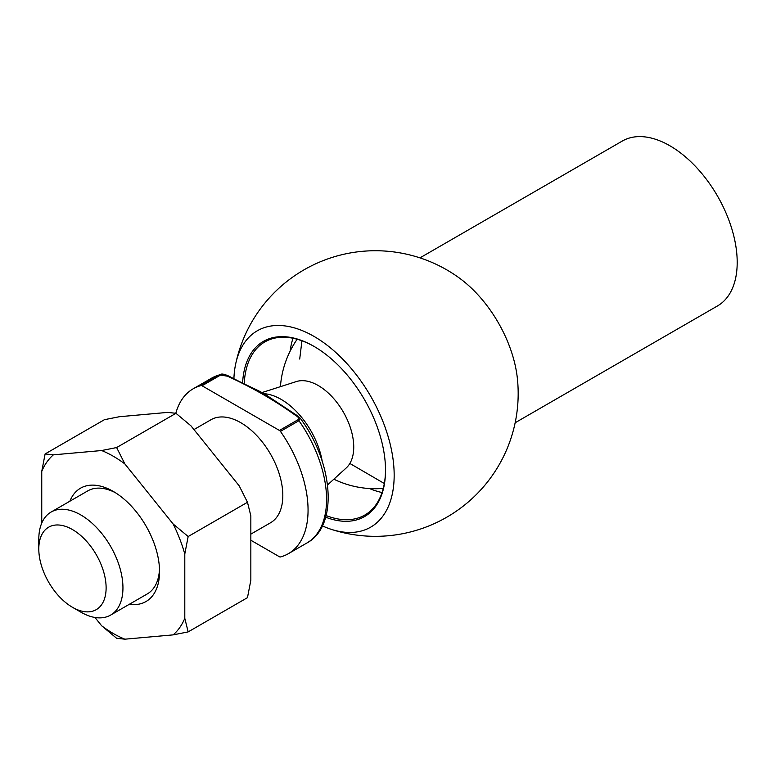 <?xml version="1.0" encoding="UTF-8"?>
<svg xmlns="http://www.w3.org/2000/svg" width="776" height="776" viewBox="0 0 776 776"><rect width="100%" height="100%" fill="white"/><g stroke="black" fill="none" stroke-linecap="round" stroke-linejoin="round"><path stroke-width="1.16" d="M250.842 540.241L279.447 556.761A2.377 1.377 -120 0 0 280.437 556.955A95.196 54.96 -120 0 0 288.342 553.705A95.196 54.96 -120 0 0 280.437 431.398A2.377 1.377 -120 0 0 279.447 430.447L297.955 419.758C299.022 418.245 298.382 416.896 296.025 415.732C275.655 400.988 252.83 387.806 227.543 376.195L220.559 375.08L202.051 385.759A2.377 1.377 -120 0 0 201.062 385.565A95.196 54.96 -120 0 0 193.146 388.815A95.196 54.96 -120 0 0 175.812 413.278M201.062 385.565L219.569 374.876L211.664 378.125L193.146 388.815M106.118 587.849A47.598 27.48 -120 0 0 72.459 529.552A47.598 27.48 -120 0 0 38.8 548.991A47.598 27.48 -120 0 0 72.459 607.288A47.598 27.48 -120 0 0 106.118 587.849M72.459 607.288L80.869 612.148A59.5 34.348 -120 0 0 110.619 615.087A59.5 34.348 -120 0 0 122.947 587.849A59.5 34.348 -120 0 0 96.971 527.981A59.5 34.348 -120 0 0 51.119 512.034A59.5 34.348 -120 0 0 38.8 539.272L38.8 548.991M250.842 534.13L270.494 522.791A59.5 34.348 -120 0 0 282.823 495.554A59.5 34.348 -120 0 0 256.846 435.675A59.5 34.348 -120 0 0 210.994 419.729L193.961 429.574M202.051 385.759L279.447 430.447M327.559 484.922L346.271 467.909A50.256 29.013 -120 0 0 353.74 447.054A50.256 29.013 -120 0 0 333.825 398.709A50.256 29.013 -120 0 0 296.413 381.55L261.89 392.588M297.955 419.758A2.377 1.377 60 0 1 298.944 420.708A95.196 54.96 -120 0 1 306.86 543.016C338.831 525.885 333.36 462.496 300.118 418.08L298.944 420.708L280.437 431.398M296.025 415.732A2.377 1.377 -60 0 1 297.218 415.616L265.654 394.703C256.42 389.096 250.347 387.437 228.736 376.069L228.736 376.069C224.371 374.129 221.655 373.595 220.588 374.469M227.543 376.195A2.377 1.377 -60 0 1 228.736 376.069M419.952 257.875L622.284 141.057A95.196 54.96 60 0 1 717.48 196.018A95.196 54.96 60 0 1 717.48 305.948L515.157 422.755M235.632 364.177A142.794 142.794 0 0 1 459.12 277.866A95.196 54.96 60 0 1 517.417 378.843A142.794 142.794 0 0 1 330.964 529.251M322.37 525.876A113.383 65.465 -120 0 0 330.993 529.251A113.383 65.465 -120 0 0 393.965 468.539A113.383 65.465 -120 0 0 319.673 339.907A113.383 65.465 -120 0 0 235.632 364.148A113.383 65.465 -120 0 0 233.896 378.882M242.587 383.14A101.152 58.394 60 0 1 313.999 346.387A101.152 58.394 60 0 1 385.517 470.266A101.152 58.394 60 0 1 325.678 517.194M314.416 346.63A99.959 57.715 -120 0 0 264.858 341.915A99.959 57.715 -120 0 0 244.236 383.916M326.124 515.565A99.959 57.715 -120 0 0 364.817 515.051A99.959 57.715 -120 0 0 385.517 469.771M382.064 492.508A99.959 57.715 60 0 1 369.531 488.55M290.166 351.091A99.959 57.715 60 0 1 293.008 338.258M69.888 501.199A65.446 37.791 60 0 1 113.267 491.421A65.446 37.791 60 0 1 159.546 571.582A65.446 37.791 60 0 1 129.388 604.262M41.749 523.121L41.749 471.391A108.553 62.672 60 0 1 53.379 454.843L101.637 450.536A108.553 62.672 60 0 1 124.897 463.97L173.155 524.004A108.553 62.672 60 0 1 184.795 553.986L184.795 618.327A108.553 62.672 60 0 1 173.155 634.875L124.897 639.182A108.553 62.672 60 0 1 101.637 625.757L94.982 617.473M124.897 639.182L116.633 638.279L101.637 625.757M184.795 618.327L188.161 631.897L173.155 634.875M173.155 524.004L188.161 536.526L184.795 553.986M101.637 450.536L116.633 447.548L124.897 463.97M41.749 471.391L45.115 453.941L53.379 454.843M188.161 631.897L247.476 597.646L250.842 580.186L250.842 515.846L247.476 502.276L239.212 485.863L190.954 425.83L175.958 413.307L167.684 412.395L119.436 416.712L104.43 419.69L45.115 453.941M175.958 413.307L116.633 447.548M247.476 502.276L188.161 536.526M110.619 615.087L147.227 593.96A59.5 34.348 -120 0 0 159.497 569.06M115.42 492.721A59.5 34.348 -120 0 0 87.727 490.907L51.119 512.034M220.559 375.08A2.377 1.377 -120 0 0 219.569 374.876A95.196 54.96 -120 0 0 211.664 378.125M322.215 461.254A59.5 34.348 -120 0 0 263.879 393.684M306.86 543.016L288.342 553.705M297.169 339.257A95.196 95.196 0 0 0 280.427 386.661M333.855 479.199A95.196 95.196 0 0 0 383.276 488.405M300.118 418.07L297.218 415.616M299.711 359.036L301.932 340.79M384.333 483.516L349.86 463.456"/></g></svg>
